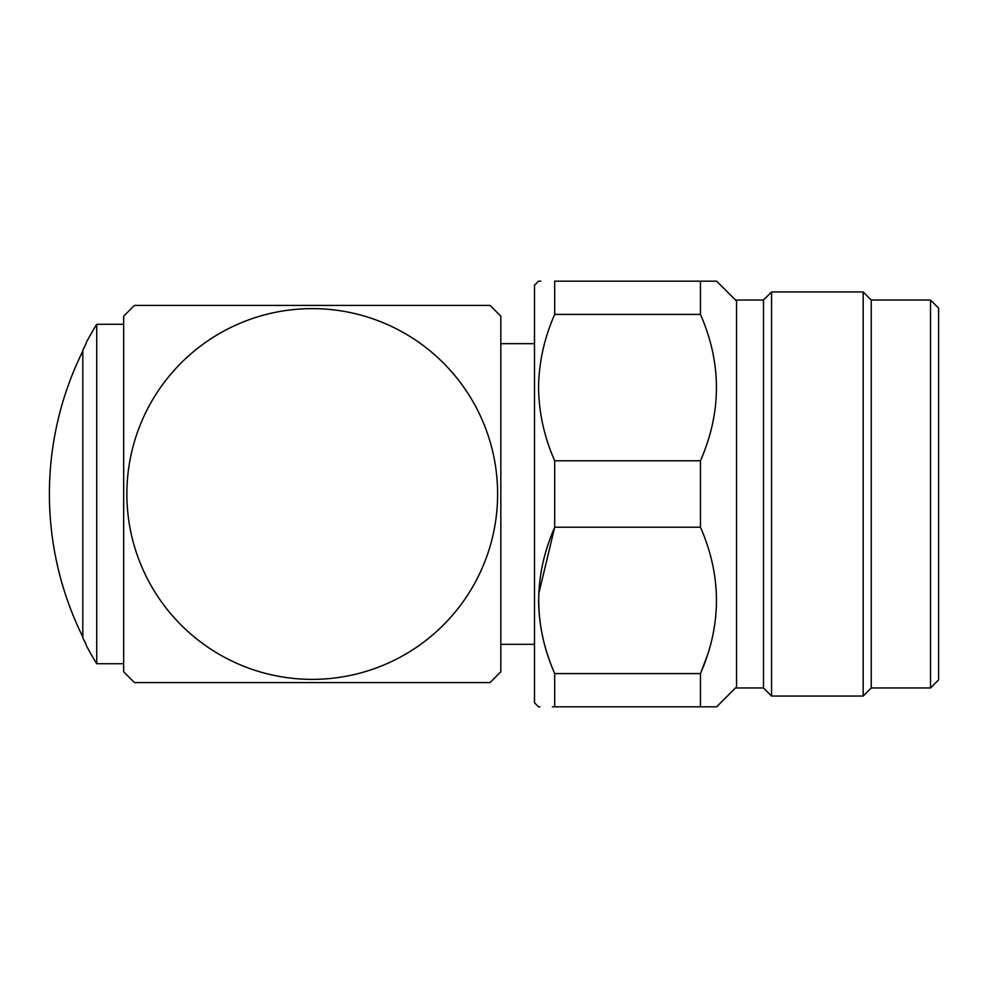 <?xml version="1.0" encoding="UTF-8"?>
<svg xmlns="http://www.w3.org/2000/svg" width="988" height="988" viewBox="0 0 988 988"><rect width="100%" height="100%" fill="white"/><g stroke="black" fill="none" stroke-linecap="round" stroke-linejoin="round"><path stroke-width="1.48" d="M540.819 281.172L538.546 281.172L534.496 285.211L534.496 702.789L538.546 706.828L539.93 706.828M538.546 600.408C538.892 625.639 544.289 650.042 554.7 673.594L554.7 706.828L552.366 706.828M554.7 706.828C533.421 706.828 533.421 706.828 554.7 706.828L700.467 706.828L700.467 673.594C721.759 624.787 721.759 575.992 700.467 527.221L700.467 460.779C721.759 411.959 721.759 363.164 700.467 314.406L700.467 281.172L716.633 281.172L554.7 281.172L554.7 314.406L700.467 314.406M707.272 655.637L700.467 673.594L554.7 673.594C533.421 624.787 533.421 575.992 554.7 527.221L538.67 594.06M700.467 460.779L554.7 460.779L554.7 527.221L700.467 527.221M554.7 460.779C544.289 437.215 538.892 412.811 538.546 387.592C538.892 362.361 544.289 337.958 554.7 314.406M736.554 301.093L716.633 281.172M736.554 686.907L716.633 706.828L700.467 706.828M763.489 687.969L736.554 687.969L736.554 300.031L763.489 300.031L763.489 687.969L771.566 696.046L863.166 696.046L863.166 291.954L771.566 291.954L771.566 696.046M863.166 696.046L871.255 687.969L871.255 300.031L863.166 291.954M930.523 687.969L930.523 300.031L938.6 308.12L938.6 679.88L930.523 687.969L871.255 687.969M96.725 324.274L96.725 663.726L123.661 663.726L123.661 324.274L96.725 324.274A323.274 323.274 0 0 0 86.215 342.626L86.215 343.491A322.878 322.878 0 0 0 82.807 350.16L82.807 637.84A322.878 322.878 0 0 0 86.215 644.509L86.215 645.374A323.274 323.274 0 0 0 96.725 663.726M82.807 351.073A322.471 322.471 0 0 0 82.807 636.927M312.245 679.374A185.374 185.374 0 0 1 126.872 494A185.374 185.374 0 0 1 312.245 308.627A185.374 185.374 0 0 1 497.619 494A185.374 185.374 0 0 1 312.245 679.374M134.442 305.416L490.048 305.416L500.83 316.197L500.83 671.803L490.048 682.585L134.442 682.585L123.661 671.803L123.661 316.197L134.442 305.416M554.7 281.172C533.421 281.172 533.421 281.172 554.7 281.172M500.83 494L500.83 644.324L534.496 644.324M534.496 343.676L500.83 343.676M763.489 300.031L771.566 291.954M871.255 300.031L930.523 300.031"/></g></svg>

